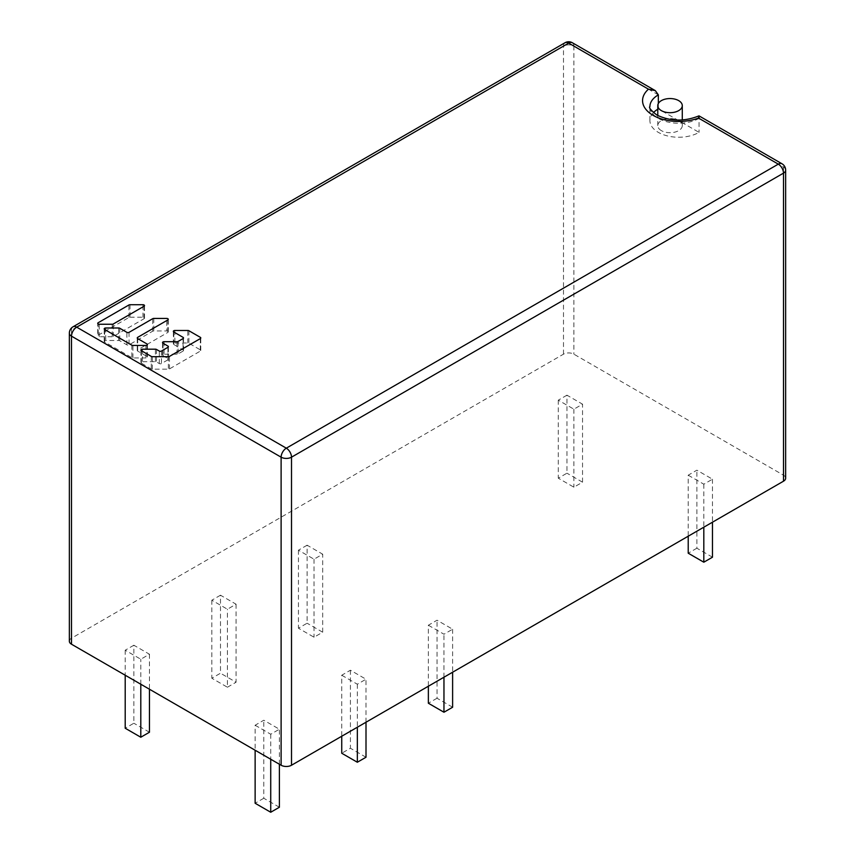 <?xml version="1.0" encoding="UTF-8"?>
<svg xmlns="http://www.w3.org/2000/svg" width="855" height="855" viewBox="0 0 855 855"><rect width="100%" height="100%" fill="white"/><g stroke="black" fill="none" stroke-linecap="round" stroke-linejoin="round"><path stroke-width="0.64" stroke-dasharray="4.28 3.21" d="M661.364 130.633A12.248 7.075 180 0 1 657.784 125.632A12.248 7.075 180 0 1 665.34 119.091A12.248 7.075 180 0 1 678.688 120.63A12.248 7.075 180 0 1 682.279 125.632A12.248 7.075 180 0 1 674.723 132.162A12.248 7.075 180 0 1 661.364 130.633M653.444 112.646A28.781 16.619 0 0 0 649.907 120.63A28.781 16.619 0 0 0 658.339 132.375A28.781 16.619 0 0 0 699.048 132.375L658.339 108.874A28.781 16.619 0 0 0 657.784 109.205M69.351 641.218A7.353 4.243 180 0 1 71.499 638.215L563.488 354.173A7.353 4.243 180 0 1 573.887 354.173L783.501 475.188L783.501 167.131L699.048 118.375L699.048 132.375M658.339 108.874L658.339 103.519M649.907 120.63L649.907 106.629A28.781 16.619 180 0 0 658.339 118.375A28.781 16.619 180 0 0 699.048 118.375C699.176 115.147 698.995 115.051 698.514 118.065M783.501 475.188A7.353 4.243 180 0 1 785.649 478.191M428.366 625.219L443.959 634.218L452.616 629.216L437.033 620.217L428.366 625.219L428.366 686.223M255.132 725.232L270.725 734.231L279.382 729.23L263.789 720.231L255.132 725.232L255.132 750.241M133.861 645.226L125.204 650.217L140.797 659.226L149.454 654.225L133.861 645.226L133.861 723.234L125.204 728.236M220.483 595.208L211.826 600.21L227.409 609.22L236.076 604.218L220.483 595.208L220.483 673.227L211.826 678.229L227.409 687.228L227.409 609.22M307.105 545.201L298.438 550.203L314.031 559.202L322.688 554.2L307.105 545.201L307.105 623.22L298.438 628.222L314.031 637.221L322.688 632.219L322.688 554.2M566.951 395.181L558.294 400.183L573.887 409.182L582.544 404.18L566.951 395.181L566.951 473.189L558.294 478.191L573.887 487.19L582.544 482.199L582.544 404.18M341.744 675.226L357.337 684.224L366.004 679.223L350.411 670.224L341.744 675.226L341.744 736.241M688.222 475.188L703.815 484.197L712.471 479.195L696.878 470.186L688.222 475.188L688.222 536.203M443.959 677.224L443.959 634.218M452.616 629.216L452.616 672.222M452.616 707.235L437.033 698.236L437.033 620.217M437.033 698.236L428.366 703.227M270.725 734.231L270.725 759.24M279.382 764.242L279.382 729.23M279.382 807.248L263.789 798.249L263.789 720.231M263.789 798.249L255.132 803.251M125.204 650.217L125.204 675.226M140.797 684.224L140.797 659.226M149.454 654.225L149.454 689.226M149.454 732.233L133.861 723.234M211.826 600.21L211.826 678.229M236.076 604.218L236.076 682.226L220.483 673.227M227.409 687.228L236.076 682.226M298.438 550.203L298.438 628.222M314.031 559.202L314.031 637.221M322.688 632.219L307.105 623.22M558.294 400.183L558.294 478.191M573.887 409.182L573.887 487.19M582.544 482.199L566.951 473.189M357.337 684.224L357.337 727.231M366.004 722.229L366.004 679.223M350.411 670.224L350.411 748.243L341.744 753.244M366.004 757.241L350.411 748.243M703.815 484.197L703.815 527.204M712.471 479.195L712.471 522.202M712.471 557.204L696.878 548.205L696.878 470.186M696.878 548.205L688.222 553.206M130.013 304.722L130.013 317.226A1.528 0.887 180 0 0 128.934 317.483L98.175 335.235A1.528 0.887 180 0 0 97.727 335.865L97.727 323.361M130.013 317.226L142.977 317.226A1.528 0.887 180 0 1 144.506 318.103A1.528 0.887 180 0 1 144.057 318.723L113.298 336.485A1.528 0.887 180 0 1 112.219 336.742L99.255 336.742A1.528 0.887 180 0 1 97.727 335.865M183.056 351.084A1.528 0.887 0 0 0 183.504 350.465A1.528 0.887 0 0 0 183.056 349.845L173.779 344.49A1.528 0.887 180 0 1 173.341 343.86A1.528 0.887 180 0 1 174.858 342.983L187.822 342.983A1.528 0.887 180 0 1 188.902 343.24L200.337 349.845A1.528 0.887 180 0 1 200.786 350.465A1.528 0.887 180 0 1 200.337 351.084L169.461 368.911A1.528 0.887 180 0 1 168.382 369.168L152.361 369.168A1.528 0.887 180 0 1 151.282 368.911L141.374 363.193A1.528 0.887 180 0 1 140.936 362.573A1.528 0.887 180 0 1 142.454 361.686L155.418 361.686A1.528 0.887 180 0 1 156.497 361.943L159.297 363.557A1.528 0.887 0 0 0 161.456 363.557L167.933 359.816A1.528 0.887 0 0 0 168.382 359.196A1.528 0.887 0 0 0 167.933 358.576L162.984 355.712A1.528 0.887 180 0 1 162.536 355.092A1.528 0.887 180 0 1 164.064 354.205L177.028 354.205A1.528 0.887 0 0 0 178.107 353.949L183.056 351.084L183.056 338.591M166.736 330.938A1.528 0.887 180 0 1 168.264 331.826A1.528 0.887 180 0 1 167.815 332.445L137.687 349.845A1.528 0.887 0 0 0 137.249 350.465A1.528 0.887 0 0 0 137.687 351.084L146.964 356.439A1.528 0.887 180 0 1 147.413 357.069A1.528 0.887 180 0 1 145.884 357.946L132.92 357.946A1.528 0.887 180 0 1 131.841 357.689L104.652 341.989A1.528 0.887 180 0 1 104.203 341.369A1.528 0.887 180 0 1 105.731 340.482L118.695 340.482A1.528 0.887 180 0 1 119.775 340.75L126.893 344.854A1.528 0.887 0 0 0 129.052 344.854L152.692 331.195A1.528 0.887 180 0 1 153.782 330.938L166.736 330.938L166.736 318.434M658.339 94.873L573.887 46.117L573.887 354.173M73.017 326.802A7.353 4.243 -120 0 0 71.499 330.158A7.353 4.243 0 0 0 69.351 333.161M563.488 354.173L563.488 46.117A7.353 4.243 60 0 1 565.016 42.75M572.358 42.75A7.353 4.243 -60 0 1 573.887 46.117A7.353 4.243 0 0 0 563.488 46.117L71.499 330.158L71.499 638.215M785.649 170.134A7.353 4.243 0 0 0 783.501 167.131A7.353 4.243 120 0 0 781.983 163.775M128.934 317.483L128.934 304.979M98.175 322.741L98.175 335.235M99.255 336.742L99.255 324.248M142.977 317.226L142.977 304.722M144.057 306.229L144.057 318.723M113.298 336.485L113.298 323.981M112.219 324.248L112.219 336.742M183.056 337.34L183.056 349.845M178.107 341.444L178.107 353.949M173.779 344.49L173.779 331.986M174.858 330.479L174.858 342.983M187.822 342.983L187.822 330.479M188.902 330.735L188.902 343.24M200.337 349.845L200.337 337.34M200.337 338.591L200.337 351.084M169.461 368.911L169.461 356.417M168.382 356.674L168.382 369.168M152.361 369.168L152.361 356.674M151.282 356.417L151.282 368.911M141.374 363.193L141.374 350.689M142.454 349.193L142.454 361.686M155.418 361.686L155.418 349.193M156.497 349.449L156.497 361.943M159.297 363.557L159.297 351.063M161.456 351.063L161.456 363.557M167.933 359.816L167.933 347.312M167.933 346.072L167.933 358.576M162.984 355.712L162.984 343.208M164.064 341.701L164.064 354.205M177.028 354.205L177.028 341.701M167.815 319.941L167.815 332.445M153.782 318.434L153.782 330.938M137.687 349.845L137.687 337.34M137.687 338.591L137.687 351.084M146.964 356.439L146.964 343.945M145.884 345.441L145.884 357.946M132.92 357.946L132.92 345.441M131.841 345.185L131.841 357.689M104.652 341.989L104.652 329.485M105.731 327.989L105.731 340.482M118.695 340.482L118.695 327.989M119.775 328.245L119.775 340.75M126.893 344.854L126.893 332.349M129.052 332.349L129.052 344.854M152.692 331.195L152.692 318.701M657.784 125.632L657.784 115.543M682.279 125.632L682.279 120.021M144.506 318.103L144.506 305.598M183.504 350.465L183.504 337.96M173.341 343.86L173.341 331.366M200.786 350.465L200.786 337.96M140.936 362.573L140.936 350.069M168.382 359.196L168.382 346.692M162.536 355.092L162.536 342.588M168.264 331.826L168.264 319.321M137.249 350.465L137.249 337.96M147.413 357.069L147.413 344.565M104.203 341.369L104.203 328.865"/><path stroke-width="1.28" d="M678.688 100.623A12.248 7.075 0 0 0 665.34 99.095A12.248 7.075 0 0 0 657.784 105.625A12.248 7.075 0 0 0 661.364 110.626A12.248 7.075 0 0 0 674.723 112.155A12.248 7.075 0 0 0 682.279 105.625A12.248 7.075 0 0 0 678.688 100.623M657.784 109.205A28.781 16.619 0 0 0 653.444 112.646M658.339 103.519L658.339 94.873L655.347 90.662L648.475 89.177A36.134 20.862 180 0 0 653.145 115.372A36.134 20.862 180 0 0 698.514 118.065L778.307 164.139L286.307 448.18L76.694 327.166L568.693 43.113L648.475 89.177M785.649 170.134L785.649 478.191A7.353 4.243 180 0 1 783.501 481.194L291.512 765.236L291.512 457.179A7.353 4.243 -120 0 0 286.307 448.18A7.353 4.243 120 0 0 281.113 457.179A7.353 4.243 0 0 0 291.512 457.179L783.501 173.138A7.353 4.243 0 0 0 785.649 170.134A7.353 7.353 0 0 0 781.983 163.775L698.984 115.863C684.353 121.731 670.288 121.442 656.811 115.008C650.826 110.231 648.528 107.441 649.907 106.629A28.781 16.619 180 0 1 658.339 94.873M699.048 118.375C699.176 115.147 698.995 115.051 698.514 118.065M281.113 765.236L71.499 644.221A7.353 4.243 180 0 1 69.351 641.218L69.351 333.161A7.353 4.243 0 0 0 71.499 336.165L281.113 457.179L281.113 765.236A7.353 4.243 180 0 0 291.512 765.236M428.366 686.223L428.366 703.227L443.959 712.236L443.959 677.224M452.616 672.222L452.616 707.235L443.959 712.236M270.725 759.24L270.725 812.25L279.382 807.248L279.382 764.242M255.132 750.241L255.132 803.251L270.725 812.25M125.204 675.226L125.204 728.236L140.797 737.234L140.797 684.224M149.454 689.226L149.454 732.233L140.797 737.234M357.337 727.231L357.337 762.243L366.004 757.241L366.004 722.229M341.744 736.241L341.744 753.244L357.337 762.243M703.815 527.204L703.815 562.205L712.471 557.204L712.471 522.202M688.222 536.203L688.222 553.206L703.815 562.205M98.175 322.741L128.934 304.979A1.528 0.887 0 0 1 130.013 304.722L142.977 304.722A1.528 0.887 0 0 1 144.506 305.598A1.528 0.887 0 0 1 144.057 306.229L113.298 323.981A1.528 0.887 0 0 1 112.219 324.248L99.255 324.248A1.528 0.887 0 0 1 97.727 323.361A1.528 0.887 0 0 1 98.175 322.741M183.056 337.34A1.528 0.887 180 0 1 183.504 337.96A1.528 0.887 180 0 1 183.056 338.591L178.107 341.444A1.528 0.887 180 0 1 177.028 341.701L164.064 341.701A1.528 0.887 0 0 0 162.536 342.588A1.528 0.887 0 0 0 162.984 343.208L167.933 346.072A1.528 0.887 180 0 1 168.382 346.692A1.528 0.887 180 0 1 167.933 347.312L161.456 351.063A1.528 0.887 180 0 1 159.297 351.063L156.497 349.449A1.528 0.887 0 0 0 155.418 349.193L142.454 349.193A1.528 0.887 0 0 0 140.936 350.069A1.528 0.887 0 0 0 141.374 350.689L151.282 356.417A1.528 0.887 0 0 0 152.361 356.674L168.382 356.674A1.528 0.887 0 0 0 169.461 356.417L200.337 338.591A1.528 0.887 0 0 0 200.786 337.96A1.528 0.887 0 0 0 200.337 337.34L188.902 330.735A1.528 0.887 0 0 0 187.822 330.479L174.858 330.479A1.528 0.887 0 0 0 173.341 331.366A1.528 0.887 0 0 0 173.779 331.986L183.056 337.34M167.815 319.941A1.528 0.887 0 0 0 168.264 319.321A1.528 0.887 0 0 0 166.736 318.434L153.782 318.434A1.528 0.887 0 0 0 152.692 318.701L129.052 332.349A1.528 0.887 180 0 1 126.893 332.349L119.775 328.245A1.528 0.887 0 0 0 118.695 327.989L105.731 327.989A1.528 0.887 0 0 0 104.203 328.865A1.528 0.887 0 0 0 104.652 329.485L131.841 345.185A1.528 0.887 0 0 0 132.92 345.441L145.884 345.441A1.528 0.887 0 0 0 147.413 344.565A1.528 0.887 0 0 0 146.964 343.945L137.687 338.591A1.528 0.887 180 0 1 137.249 337.96A1.528 0.887 180 0 1 137.687 337.34L167.815 319.941M781.983 163.775A7.353 4.243 120 0 0 778.307 164.139A7.353 4.243 60 0 1 783.501 173.138L783.501 481.194M71.499 644.221L71.499 336.165A7.353 4.243 -60 0 1 76.694 327.166A7.353 4.243 -120 0 0 73.017 326.802A7.353 7.353 0 0 0 69.351 333.161M565.016 42.75A7.353 4.243 60 0 1 568.693 43.113A7.353 4.243 -60 0 1 572.358 42.75A7.353 7.353 0 0 0 565.016 42.75L73.017 326.802M657.784 115.543L657.784 105.625M682.279 120.021L682.279 105.625M572.358 42.75L655.347 90.662"/></g></svg>
